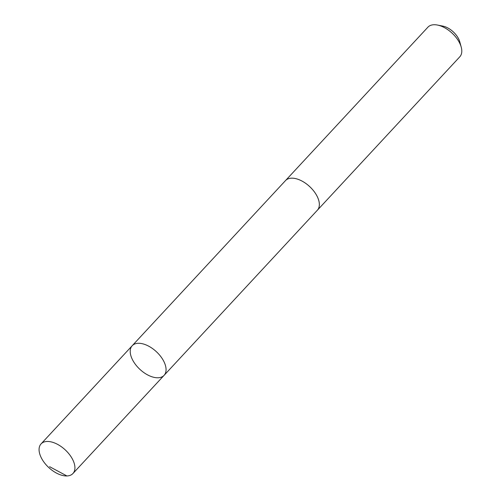 <?xml version="1.0" encoding="UTF-8"?>
<svg xmlns="http://www.w3.org/2000/svg" width="501" height="501" viewBox="0 0 501 501"><rect width="100%" height="100%" fill="white"/><g stroke="black" fill="none" stroke-linecap="round" stroke-linejoin="round"><path stroke-width="0.75" d="M285.282 180.823A21.762 12.074 42.9 0 1 285.482 180.604A21.756 12.068 42.9 0 1 286.422 179.771A21.756 12.068 42.9 0 1 310.457 187.349A21.756 12.068 42.9 0 1 317.371 210.213L164.09 375.337A21.762 12.074 -137.1 0 0 157.17 352.466A21.762 12.074 -137.1 0 0 133.134 344.888A21.762 12.074 -137.1 0 0 132.195 345.728A21.762 12.074 -137.1 0 0 139.929 369.381A21.762 12.074 -137.1 0 0 164.09 375.337A21.762 12.074 -137.1 0 0 157.17 352.466A21.762 12.074 -137.1 0 0 133.134 344.888A21.762 12.074 -137.1 0 0 132.195 345.728L41.051 443.905A21.762 12.074 42.9 0 1 41.99 443.066A21.762 12.074 42.9 0 1 66.032 450.643A21.762 12.074 42.9 0 1 72.946 473.514A21.762 12.074 42.9 0 1 72.006 474.353A21.762 12.074 42.9 0 1 47.964 466.775A21.762 12.074 42.9 0 1 41.051 443.905M132.195 345.728L285.482 180.61A21.762 12.074 42.9 0 1 309.643 186.56A21.762 12.074 42.9 0 1 317.377 210.22A21.762 12.074 42.9 0 1 317.171 210.426M285.482 180.604L427.91 27.179A21.762 12.074 42.9 0 1 437.454 25.05A21.762 12.074 42.9 0 1 461.221 47.113A21.762 12.074 42.9 0 1 459.812 56.788L317.377 210.22M437.454 25.05L442.859 26.108A15.481 8.586 42.9 0 1 459.768 41.802L461.221 47.113M66.915 475.95L49.599 466.682M164.09 375.337L72.946 473.514"/></g></svg>
